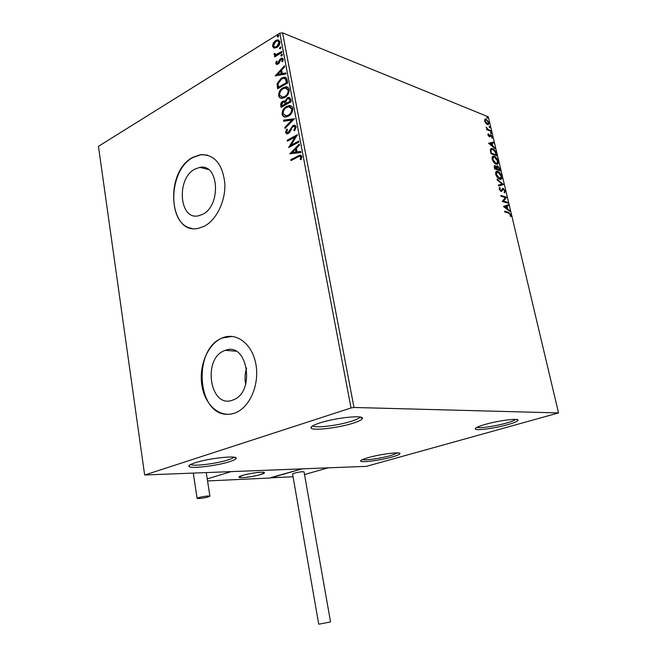 <?xml version="1.0" encoding="UTF-8"?>
<svg xmlns="http://www.w3.org/2000/svg" width="657" height="657" viewBox="0 0 657 657"><rect width="100%" height="100%" fill="white"/><g stroke="black" fill="none" stroke-linecap="round" stroke-linejoin="round"><path stroke-width="0.99" d="M368.051 457.683C362.951 459.161 360.479 460.286 360.636 461.066C360.824 462.906 380.477 460.327 392.139 456.976C396.918 455.621 399.505 454.529 399.908 453.708C401.361 451.49 380.329 454.086 368.051 457.683M397.723 452.911L390.948 455.506C381.298 458.282 365.152 460.623 362.401 459.621M485.08 424.455C478.345 426.418 475.06 427.912 475.225 428.931C475.545 430.918 494.754 428.364 507.697 424.66C513.988 422.87 517.42 421.424 517.987 420.324C519.457 417.893 498.786 420.455 485.08 424.455M515.712 419.404C514.579 420.414 511.507 421.63 506.49 423.059C495.616 426.171 479.487 428.52 476.966 427.321M319.844 422.927C313.611 424.972 310.654 426.631 310.991 427.904C311.574 431.066 337.985 428.06 352.932 423.239C358.648 421.433 361.793 419.872 362.36 418.558C364.684 414.731 335.817 417.614 319.844 422.927M359.987 417.031C359.363 418.238 356.48 419.659 351.339 421.293C338.018 425.613 314.514 428.405 312.773 425.802M195.228 462.742C190.776 464.187 188.682 465.361 188.937 466.265C189.298 469.073 216.325 465.985 229.392 461.74C233.481 460.45 235.723 459.35 236.118 458.43C238.351 455.096 209.066 458.11 195.228 462.742M233.876 457.19C233.219 458.003 231.198 458.939 227.831 459.999C216.465 463.711 193.076 466.56 190.768 464.466M232.677 400.105L233.095 399.949C255.828 392.303 247.508 341.246 225.351 350.353L224.604 350.633C202.052 358.369 209.994 409.221 232.677 400.105M202.381 214.437C221.425 205.937 218.962 163.182 199.859 167.371L194.981 169.071C176.084 178.343 179.115 220.588 198.537 215.792L202.381 214.437M204.064 226.337C216.383 220.226 225.778 200.96 224.809 183.221C222.509 163.938 214.461 154.42 200.64 154.658L192.813 157.368C164.151 171.773 168.956 235.797 198.636 228.258L204.064 226.337M207.513 155.109L200.911 154.732L193.084 157.434C168.135 169.958 166.977 224.949 191.811 228.365M234.533 413.146L235.633 412.727C249.742 407.168 259.392 384.969 256.033 365.07C252.863 345.106 237.793 332.614 223.856 337.345L222.263 337.928C207.998 343.726 198.701 365.629 201.863 385.273C204.82 404.991 219.849 418.337 234.533 413.146M232.135 336.425L222.534 337.953C192.69 348.292 196.657 415.117 227.568 414.312M485.835 123.327L484.644 120.978L484.858 119.204L485.466 118.925L486.188 119.073L489.022 122.736L488.208 124.805L485.835 123.327M491.001 131.351L486.771 129.7L486.591 128.936L487.215 129.183L486.213 127.047L487.921 129.347L490.82 130.587L491.001 131.351M487.962 135.005L488.208 133.757L489.383 136.155L490.171 134.742L490.763 134.742L492.364 136.828L492.167 138.184L490.968 135.514L489.793 136.968L487.962 135.005M496.249 153.5L496.807 155.84L491.017 153.746L490.303 149.886L491.51 148.425L492.528 148.622C494.163 149.123 495.403 150.757 496.249 153.5L495.764 153.73M500.363 170.853L494.59 168.865L494.729 165.507L496.585 166.96L497.686 165.876L499.878 168.833L500.363 170.853M503.607 184.543L498.614 185.947L498.408 185.085L502.203 184.017L497.234 180.092L497.029 179.23L503.607 184.543M507.845 202.397L508.033 203.194L502.268 201.444L505.356 197.601L501.045 196.262L500.856 195.466L506.621 197.264L503.566 201.099L507.845 202.397L507.393 202.997M508.592 213.082L504.748 211.965L504.56 211.168L508.461 212.301L510.916 214.782L510.719 216.547L510.185 216.013L510.333 214.617L508.592 213.082M558.549 412.916L354 407.471L351.019 407.964L144.811 474.978L366.417 466.347L558.549 412.916L488.299 116.831L282.559 32.85L354 407.471M503.459 206.495L508.403 204.779L508.608 205.641L507.023 206.15L507.713 209.049L509.799 210.659L510.004 211.521L503.459 206.495M505.29 191.064L504.584 192.969L504.141 192.238L504.716 190.932L503.213 189.159L501.784 191.22L501.004 191.351L499.213 189.076L499.731 187.401L500.232 188.14L499.813 189.282L500.79 190.546L503.229 188.411L505.29 191.064L504.527 192.871M499.739 179.279C498.096 178.786 496.774 177.152 495.748 174.368C495.435 172.306 495.854 171.28 497.004 171.28L497.85 171.428C499.484 171.945 500.798 173.588 501.8 176.355C502.104 178.392 501.677 179.418 500.527 179.418L499.739 179.279M496.158 164.143C494.516 163.618 493.193 161.975 492.167 159.208C491.863 157.195 492.274 156.185 493.391 156.185L494.286 156.35C495.92 156.9 497.234 158.551 498.236 161.302C498.532 163.289 498.121 164.291 497.004 164.299L496.158 164.143M488.545 143.259L493.538 142.084L493.744 142.922L492.142 143.259L492.807 146.076L494.893 147.792L495.091 148.63L488.545 143.259L493.538 142.084M491.165 133.617L490.713 132.312L491.493 133.166L491.165 133.617M489.777 127.754L489.325 126.456L490.106 127.31L489.777 127.754M487.519 118.235L487.059 116.938L487.847 117.792L487.519 118.235M274.174 48.117L272.507 46.319L273.213 43.05L275.603 40.553L277.747 39.839L279.989 41.695C279.997 44.298 278.97 46.22 276.909 47.46L274.174 48.117M281.894 52.503L274.634 56.921L274.454 55.976L275.521 55.328L274.018 54.408L274.133 53.546L274.987 53.521L275.841 54.613L281.713 51.558L281.894 52.503M275.735 63.557L276.425 61.109L277.147 61.29L276.613 62.965L277.763 63.294L279.742 59.45L281.976 58.071L283.307 59.187L282.682 61.742L281.902 61.602L282.428 59.836L281.032 59.385L279.044 63.244L276.934 64.575L275.735 63.557L276.269 63.754L276.95 61.306L276.425 61.109M287.117 80.039L287.667 82.946L277.632 88.794L277.082 83.743L281.311 78.134L284.144 77.165C285.779 77.058 286.772 78.011 287.117 80.039M291.215 101.663L281.106 107.395L280.777 105.621C280.498 103.666 281.147 102.229 282.724 101.309L285.081 101.268L287.29 97.803L288.645 97.343L290.739 99.133L291.215 101.663M294.451 118.753L285.039 128.444L284.842 127.376L291.971 120.034L283.693 121.216L283.495 120.157L294.451 118.753M298.689 141.099L298.878 142.093L288.612 147.57L295.042 137.067L287.421 141.181L287.232 140.196L297.473 134.669L291.043 145.189L298.689 141.099M297.892 157.015L291.043 160.595L290.862 159.602L300.077 155.027L301.892 156.432L301.161 159.511L300.265 159.421L300.824 156.998L299.715 156.243L297.892 157.015M351.019 407.964L279.825 33.195L98.451 146.322L144.597 474.65M289.778 153.828L299.255 144.08L299.461 145.164L296.397 148.244L297.087 151.874L300.651 151.455L300.857 152.539L289.778 153.828M296.258 126.711L294.55 130.809L293.884 130.291L295.215 127.359L293.851 126.284L292.193 127.392L289.762 132.139L288.308 133.486L287.281 133.831L285.516 132.5L286.764 129.109L287.536 129.536L286.551 131.95L288.078 132.533L292.965 125.528L294.114 125.142L296.258 126.711M288.382 116.182L285.877 117.028C284.021 117.291 282.773 116.404 282.124 114.375C282.124 110.705 283.586 108.068 286.501 106.483L289.047 105.613C290.895 105.375 292.135 106.278 292.767 108.315C292.743 111.986 291.281 114.605 288.382 116.182M284.851 97.417L282.206 98.312C280.432 98.534 279.241 97.671 278.642 95.717C278.642 92.062 280.087 89.426 282.986 87.808L285.688 86.888C287.446 86.708 288.62 87.586 289.203 89.541C289.179 93.179 287.725 95.807 284.851 97.417M275.226 75.908L284.424 65.84L284.621 66.874L281.648 70.069L282.305 73.551L285.77 72.927L285.967 73.97L275.226 75.908M281.763 55.944L280.777 55.656L281.894 54.211L282.444 54.646L281.763 55.944M280.383 48.667L279.406 48.388L280.523 46.943L281.065 47.37L280.383 48.667M278.149 36.874L277.172 36.603L278.305 35.149L278.831 35.568L278.149 36.874M279.825 33.195L282.559 32.85M246.605 368.019C244.946 373.39 244.634 378.834 245.661 384.353M291.503 160.349L290.862 159.602M291.396 159.75L301.062 155.167M300.832 159.479L301.333 157.885L300.799 157.737M301.333 157.885L300.824 156.998M301.358 157.154L300.43 156.382M290.172 153.779L289.753 153.664M290.337 153.763L299.37 144.663M300.692 151.66L297.087 151.874M292.234 152.44L296.479 152.161L295.954 149.385L295.42 149.229L292.234 152.44L295.946 152.005L295.42 149.229M296.479 152.161L295.946 152.005M289.31 147.201L295.576 137.231L295.042 137.067M287.873 140.935L287.232 140.196M287.766 140.352L297.325 135.202M298.771 141.51L291.043 145.189M294.681 130.661L293.884 130.291M294.41 130.464L295.749 127.524L295.215 127.359M295.749 127.524L294.64 126.448M286.838 133.839L285.516 132.5M286.041 132.665L287.232 129.363M287.421 132.722L288.078 132.533M288.612 132.698L289.811 131.384L289.285 131.219M289.811 131.384L290.599 129.626L290.074 129.454M290.599 129.626L293.498 125.701L292.965 125.528M293.498 125.701L295.272 125.331M285.458 128.008L284.842 127.376M285.376 127.548L292.496 120.206L291.971 120.034M284.177 121.151L283.495 120.157M284.021 120.33L294.361 118.843M284.497 116.954L282.124 114.375M282.658 114.548C282.658 110.877 284.12 108.249 287.035 106.656L286.501 106.483M287.035 106.656L290.952 105.892M285.154 115.854L286.69 116.075L288.727 115.377C291.043 114.137 292.217 112.043 292.258 109.119L290.295 106.976M286.682 107.452C284.366 108.717 283.192 110.811 283.151 113.751L286.156 115.903L288.193 115.205C290.509 113.957 291.692 111.871 291.724 108.939L288.793 106.746L286.682 107.452M292.258 109.119L291.724 108.939M288.727 115.377L288.193 115.205M281.557 107.14L281.303 105.793C281.032 103.847 281.681 102.41 283.249 101.49L282.724 101.309M283.249 101.49L284.842 101.096M287.29 97.803L287.823 97.983L285.614 101.441L285.081 101.268M287.823 97.983L289.753 97.556M290.304 100.357L288.3 98.501L287.479 98.772L285.959 101.326L286.222 103.42L290.517 101.465L289.105 98.681M285.623 103.691L283.75 101.983L282.921 102.262L281.771 104.841L281.952 105.843L285.713 104.192L284.489 102.164M285.713 104.192L285.089 103.519M281.952 105.843L285.179 104.011M290.517 101.465L289.778 100.168M286.222 103.42L289.983 101.285M280.909 98.23L278.642 95.717M279.176 95.897C279.176 92.251 280.621 89.615 283.52 87.989L282.986 87.808M283.52 87.989L287.511 87.2M281.574 97.129L283.036 97.367L285.195 96.636C287.495 95.364 288.661 93.269 288.702 90.354L286.822 88.268M283.167 88.769C280.868 90.058 279.701 92.161 279.66 95.084L282.51 97.187L284.662 96.456C286.961 95.175 288.136 93.08 288.168 90.173L285.384 88.022L283.167 88.769M288.702 90.354L288.168 90.173M285.195 96.636L284.662 96.456M278.075 88.531L277.615 83.932L277.082 83.743M277.615 83.932L281.845 78.331L281.311 78.134M281.845 78.331L285.655 77.436M286.041 79.325L283.684 78.323L281.492 79.095L278.125 83.694L278.478 87.241L279.003 87.43L286.978 82.782L286.041 79.325L284.883 78.561M278.478 87.241L286.452 82.585L285.508 79.136M286.978 82.782L286.452 82.585M275.866 75.793L284.547 66.472M285.82 73.214L282.305 73.551M277.607 74.405L281.73 73.945L281.229 71.276L280.695 71.087L277.607 74.405L281.204 73.756L280.695 71.087M281.73 73.945L281.204 73.756M277.279 63.458L277.763 63.294M278.297 63.491L278.913 62.867L278.379 62.67M278.913 62.867L280.276 59.647L279.742 59.45M280.276 59.647L281.344 58.654L280.81 58.457M281.344 58.654L282.781 58.292M282.494 61.709L282.953 60.033L282.428 59.836M282.953 60.033L282.206 59.385M276.728 64.567L276.269 63.754M281.393 56.083L280.777 55.656M281.311 55.853L281.993 54.564L281.459 54.359M275.078 56.65L274.454 55.976M274.987 56.182L276.047 55.533L275.521 55.328M274.979 55.295L274.018 54.408M274.552 54.613L274.667 53.743L274.133 53.546M275.685 54.605L276.745 54.416M277.279 54.621L281.804 52.026M280.013 48.815L279.406 48.388M279.931 48.593L280.613 47.296L280.087 47.09M274.043 48.092L272.507 46.319M273.033 46.524L273.739 43.263L273.213 43.05M273.739 43.263L276.137 40.759L275.603 40.553M276.137 40.759L279.011 40.134M274.577 47.033L277.262 46.721L279.627 42.459L278.42 41.161M275.792 41.49L273.386 45.776L275.078 47.074L276.737 46.516L279.094 42.253L277.492 40.923L275.792 41.49M279.627 42.459L279.094 42.253M277.262 46.721L276.737 46.516M277.78 37.022L277.172 36.603M277.706 36.817L278.379 35.519L277.854 35.306M504.658 211.579L509.717 213.591M510.39 216.227L510.374 215.011L510.916 214.782M503.443 206.413L508.403 204.779M507.869 205L508.058 205.813M506.522 206.355L507.023 206.15M506.999 208.556L507.171 209.279L507.713 209.049M507.171 209.279L509.257 210.881L509.799 210.659M504.839 206.848L504.297 207.078L506.498 208.762L507.04 208.54L506.514 206.314L504.839 206.848L507.04 208.54M500.963 195.901L506.621 197.264M506.087 197.494L506.67 197.445M506.128 197.667L503.566 201.099M503.024 201.321L507.303 202.627M502.367 189.503L501.299 191.401M501.373 191.401L501.784 191.22M499.32 187.828L500.232 188.14M499.69 188.37L499.23 189.142M499.336 189.487L499.813 189.282M500.059 190.694L500.79 190.546M500.256 190.785L500.774 190.686M502.326 188.584L503.229 188.411M502.695 188.641L503.689 189.339M498.425 185.167L502.203 184.017M497.218 180.043L503.04 184.642L503.574 184.412M496.232 171.543L497.85 171.428M497.324 171.666L499.033 172.758M501.299 176.577L501.8 176.355M501.332 176.873L500.757 179.394M497.94 178.137L500.322 178.597M496.692 172.339L495.698 174.162M498.039 172.216L497.365 172.093L496.331 174.54L500.191 178.605L501.217 176.183L498.039 172.216M495.846 174.754L496.331 174.54M499.016 178.729L499.55 178.499M494.245 165.745L495.132 165.58M494.598 165.819L495.509 166.443M496.807 166.04L497.686 165.876M497.152 166.114L498.154 166.796M499.394 169.046L499.878 168.833M499.55 169.892L499.722 170.631M497.308 166.738L496.626 168.028M496.815 168.948L499.591 169.876L497.866 166.648L497.127 167.519L497.448 169.136L499.591 169.876M494.82 166.426L494.179 167.141M494.507 168.545L496.856 168.931L495.066 166.32L495 168.291L496.856 168.931M494.31 167.699L494.803 167.478M494.499 168.512L495 168.291M496.914 169.375L497.448 169.136M496.602 167.757L497.127 167.519M492.627 156.456L494.286 156.35M493.76 156.596L495.394 157.631M497.727 161.532L498.236 161.302M497.76 161.794L497.218 164.275M494.466 163.067L496.774 163.478M493.095 157.253L492.134 159.027M494.466 157.13L493.752 156.998L492.758 159.38L495.969 163.363L496.667 163.486L497.653 161.121L494.466 157.13M492.274 159.602L492.758 159.38M495.435 163.601L495.969 163.363M495.986 154.871L496.166 155.61M490.771 148.696L492.528 148.622M492.003 148.868L493.645 149.903M491.28 149.492L490.475 151.381M490.951 153.442L496.027 154.855L495.197 151.898L492.709 149.394L491.896 149.246L490.951 150.494L491.436 153.188L496.027 154.855M490.943 153.41L491.436 153.188M490.418 150.74L490.951 150.494M493.021 142.331L493.185 143.037M491.65 143.481L492.142 143.259M492.093 145.542L492.282 146.322L492.807 146.076M492.282 146.322L494.368 148.03L494.893 147.792M489.572 144.097L491.608 145.772L492.134 145.525L491.625 143.366L489.933 143.719L492.134 145.525M489.408 143.965L489.933 143.719M487.937 134.315L488.685 134.348M488.061 135.35L488.471 135.161M488.857 136.401L489.424 136.147M490.007 134.923L490.763 134.742M490.237 134.989L491.001 135.531M491.904 137.042L492.364 136.828M491.871 137.247L491.896 137.863M490.081 135.785L489.843 136.442L490.368 136.196M489.843 136.442L489.654 136.968M490.516 132.689L490.976 133.412L491.493 133.166M486.706 129.421L487.215 129.183M486.279 127.811L486.747 127.589M486.993 129.281L487.921 129.347M487.404 129.593L490.82 130.587M489.128 126.834L489.588 127.557L490.106 127.31M484.882 119.18L486.188 119.073M485.671 119.319L486.722 120.009M488.57 122.949L489.022 122.736M488.57 123.311L488.274 124.797M486.426 123.959L487.872 124.009L488.504 122.53L486.377 119.837L485.802 119.722L485.17 121.192L487.88 124.009L487.354 124.263M485.326 119.952L484.587 120.707M484.759 121.389L485.17 121.192M486.812 124.157L487.338 123.902M486.878 117.324L487.33 118.046L487.847 117.792M242.786 475.339C250.169 473.056 264.952 471.299 264.434 472.744L260.55 474.576C253.183 476.826 238.614 478.575 239.025 477.13L242.786 475.339M270.791 477.639L302.006 468.86L270.47 477.992L207.555 480.94M304.52 474.551L328.073 467.841L231.157 471.619L207.234 478.879M244.363 477.516C252.189 476.933 264.837 473.935 264.434 472.744C264.328 472.227 262.595 472.096 259.252 472.342C251.426 472.9 238.548 475.955 239.025 477.13C239.156 477.655 240.938 477.787 244.363 477.516M320.756 623.838L318.702 624.15L292.579 473.968L294.467 473.114C299.469 471.907 302.663 471.504 304.051 471.923L330.553 621.941L320.756 623.838M199.137 498.532C204.721 497.932 208.31 497.152 209.903 496.183L207.908 495.994C202.307 496.585 198.71 497.374 197.1 498.343L199.137 498.532M298.344 156.111L297.81 155.964M281.303 105.793L280.777 105.621M277.812 87.094L277.279 86.913M286.781 81.747L286.255 81.55M279.48 61.462L278.954 61.265M279.792 53.25L279.266 53.045M507.918 212.531L508.461 212.301M501.759 190.514L502.293 190.284M496.823 168.98L497.357 168.742M490.82 152.9L491.313 152.679M488.882 130.283L489.399 130.037M271.127 477.795L293.071 476.768M361.161 460.286L360.636 461.066M475.857 427.97L475.225 428.931M312.206 426.155L310.991 427.904M189.898 464.959L188.937 466.265M235.896 351.183L225.351 350.353M208.376 169.498L199.859 167.371M300.077 155.027L300.61 155.183M287.536 132.714L288.07 132.878M294.114 125.142L294.648 125.315M289.047 105.613L289.573 105.793M286.156 115.903L286.69 116.075M283.906 100.907L284.432 101.088M288.645 97.343L289.179 97.532M285.688 86.888L286.222 87.077M282.51 97.187L283.036 97.367M284.144 77.165L284.678 77.354M277.262 63.458L277.796 63.655M281.976 58.071L282.502 58.268M281.894 54.211L282.321 54.375M275.841 54.613L276.375 54.81M280.523 46.943L280.95 47.107M277.747 39.839L278.272 40.052M275.078 47.074L275.603 47.279M234.541 457.297L236.118 458.43M360.176 417.064L362.36 418.558M516.714 419.511L517.987 420.324M398.922 453.034L399.908 453.708M501.004 190.587L500.462 190.817M502.892 188.354L502.359 188.584M497.004 171.28L496.47 171.518M500.191 178.605L499.665 178.844M494.729 165.507L494.269 165.712M497.3 165.802L496.823 166.016M493.391 156.185L492.865 156.423M496.667 163.486L496.134 163.733M491.51 148.425L490.984 148.671M485.466 118.925L484.94 119.172M209.903 496.158L206.257 472.588M197.1 498.343L193.273 473.089"/></g></svg>
